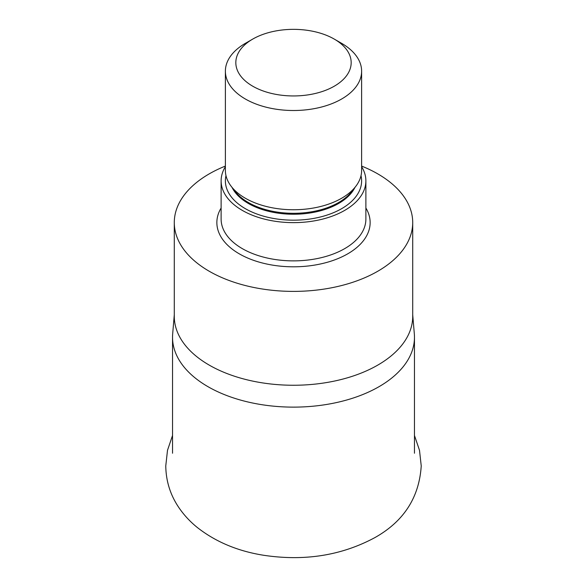 <?xml version="1.0" encoding="UTF-8"?>
<svg xmlns="http://www.w3.org/2000/svg" width="587" height="587" viewBox="0 0 587 587"><rect width="100%" height="100%" fill="white"/><g stroke="black" fill="none" stroke-linecap="round" stroke-linejoin="round"><path stroke-width="0.88" d="M412.712 314.757L414.327 333.893A120.966 69.838 180 0 1 414.466 337.283A120.966 69.838 180 0 1 379.041 386.672A120.966 69.838 180 0 1 247.208 401.809A120.966 69.838 180 0 1 172.534 337.283A120.966 69.838 180 0 1 172.673 333.893L174.288 314.757M361.621 166.077A119.212 68.826 180 0 1 412.712 222.561L412.712 316.43A119.212 68.826 180 0 1 377.801 365.092A119.212 68.826 180 0 1 247.875 380.016A119.212 68.826 180 0 1 174.288 316.43L174.288 222.561A119.212 68.826 180 0 1 209.199 173.891A119.212 68.826 180 0 1 225.379 166.077M361.621 166.723A72.384 41.787 180 0 1 365.884 180.847A72.384 41.787 180 0 1 344.679 210.395A72.384 41.787 180 0 1 265.801 219.457A72.384 41.787 180 0 1 221.116 180.847A72.384 41.787 180 0 1 225.379 166.723M334.282 39.102L341.671 43.372A68.121 39.329 180 0 1 361.621 71.181L361.621 170.413A68.121 39.329 180 0 1 355.685 186.475L351.804 191.494A63.866 36.871 180 0 1 338.662 202.508A63.866 36.871 180 0 1 235.196 191.494L231.315 186.475A68.121 39.329 180 0 1 225.379 170.413L225.379 71.181A68.121 39.329 180 0 1 245.329 43.372L252.718 39.102A57.673 33.298 180 0 1 334.282 39.102A57.673 33.298 180 0 1 334.282 86.194A57.673 33.298 180 0 1 252.718 86.194A57.673 33.298 180 0 1 252.718 39.102L245.329 43.372M355.685 186.475A68.121 39.329 180 0 1 341.671 198.23A68.121 39.329 180 0 1 231.315 186.475M361.621 71.181A68.121 39.329 180 0 1 341.671 98.99A68.121 39.329 180 0 1 267.43 107.516A68.121 39.329 180 0 1 225.379 71.181M412.712 222.561A119.212 68.826 180 0 1 377.801 271.231A119.212 68.826 180 0 1 247.875 286.155A119.212 68.826 180 0 1 174.288 222.561M365.884 208.018A76.64 44.245 180 0 1 347.695 253.848A76.64 44.245 180 0 1 252.784 260.048A76.64 44.245 180 0 1 221.116 208.018M365.884 180.847L365.884 219.083A72.384 41.787 180 0 1 344.679 248.639A72.384 41.787 180 0 1 265.801 257.693A72.384 41.787 180 0 1 221.116 219.083L221.116 180.847M361.02 175.63A68.121 39.329 180 0 1 341.671 208.656A68.121 39.329 180 0 1 263.306 216.104A68.121 39.329 180 0 1 225.98 175.63M354.937 187.444A63.866 36.871 180 0 1 338.662 203.44A63.866 36.871 180 0 1 232.063 187.444M172.534 435.473L167.5 450.31L165.769 465.909C165.989 481.567 170.59 495.81 179.585 508.628C184.56 515.702 190.489 522.004 197.357 527.53C215.722 541.904 237.794 551.149 263.563 555.258C304.514 561.429 341.663 555.522 374.998 537.545C403.797 521.337 419.206 497.46 421.231 465.909L419.5 450.317L414.466 435.473M172.534 453.23L172.534 337.283M414.466 453.23L414.466 337.283"/></g></svg>
